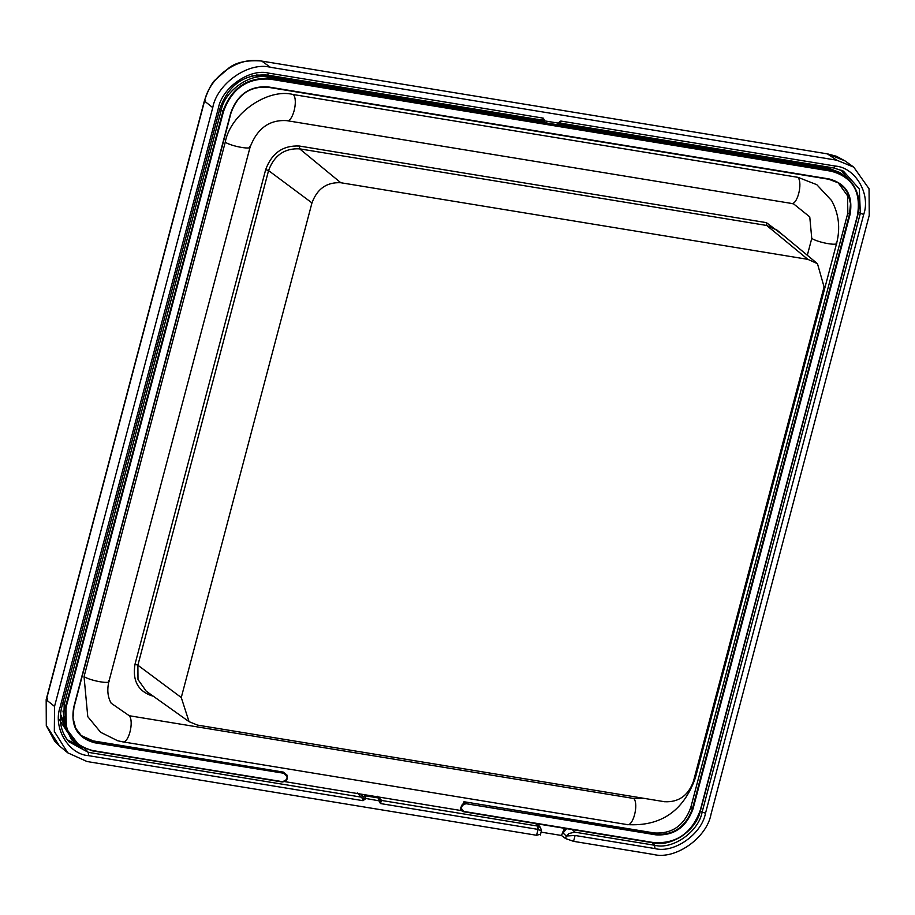 <?xml version="1.0" encoding="UTF-8"?>
<svg xmlns="http://www.w3.org/2000/svg" width="915" height="915" viewBox="0 0 915 915"><rect width="100%" height="100%" fill="white"/><g stroke="black" fill="none" stroke-linecap="round" stroke-linejoin="round"><path stroke-width="1.37" d="M108.633 680.657C112.453 684.626 91.26 681.149 84.043 676.631L225.239 142.237C230.237 113.929 267.718 87.714 293.406 94.565C298.45 100.604 292.526 123.045 286.521 120.597L286.772 120.643C269.502 119.533 257.287 128.352 250.104 147.098L108.908 681.492C106.918 689.807 107.684 697.058 111.184 703.223L129.278 715.736L633.866 798.509L643.931 798.337M791.555 203.45L793.648 203.919L809.764 216.901L811.765 238.449L807.316 255.274M838.06 182.611L847.553 195.776L847.839 213.046L690.779 807.476C684.248 825.524 672.102 834.011 654.339 832.97L463.974 801.734L460.417 810.221L463.722 811.765L653.562 842.909C676.482 844.248 692.152 833.29 700.581 810.015L858.041 213.961L859.002 202.833L858.304 197.285L856.451 191.006L853.501 185.253L846.295 177.258L841.114 173.919L831.895 170.773L269.902 78.564C246.981 77.215 231.312 88.183 222.883 111.447L65.823 705.888L66.395 728.775L79.479 745.874L92.289 750.826L282.129 781.97M80.932 735.42L93.067 740.887L283.433 772.123L284.405 773.347L89.624 740.898L81.641 736.072L75.728 728.249L72.96 717.92L73.943 707.295M282.197 781.982L285.777 780.895L287.39 778.345L286.898 774.971L283.433 772.123M284.702 781.604L460.977 810.53M84.043 676.631L87.771 716.651L100.65 732.297L117.692 740.761L122.404 741.768C128.397 744.227 134.333 721.775 129.278 715.736M293.406 94.565L797.994 177.338L816.786 184.681L831.598 200.568C838.826 213.778 840.508 228.029 836.63 243.321L695.434 777.716L694.199 778.459M463.974 801.734L465.998 803.141L462.384 804.251L460.622 808.014L461.251 810.164L463.756 811.777L653.596 842.921C670.226 847.073 696.338 831.621 700.615 810.061L857.664 215.631C861.141 200.648 857.847 188.284 847.793 178.528L839.798 172.5L827.011 167.559L842.543 174.308M94.611 742.763C77.478 738.05 70.512 726.224 73.715 707.284L230.774 112.842C237.42 94.462 249.806 85.816 267.901 86.879L829.184 178.963C846.318 183.675 853.283 195.501 850.069 214.442L693.021 808.871C686.364 827.263 673.989 835.91 655.883 834.846L466.044 803.702C460.622 805.509 459.936 808.094 463.997 811.456L653.836 842.601C676.505 843.927 692.003 833.096 700.341 810.072L857.401 215.643C861.404 191.921 852.688 177.11 831.232 171.208L269.959 79.125C247.29 77.798 231.792 88.629 223.454 111.641L66.395 706.083C62.38 729.804 71.107 744.616 92.564 750.517L282.163 781.982C286.727 781.433 288.248 779.02 286.75 774.753L284.405 773.347L94.611 742.763L93.067 740.887M693.387 781.547L824.072 286.91L817.472 263.703L807.854 259.357L340.803 182.737C326.815 182.028 317.196 188.742 311.969 202.901L181.273 697.539L189.039 721.649L197.503 725.103L664.553 801.723C678.541 802.432 688.149 795.707 693.387 781.547M466.044 803.702L655.838 834.286L654.339 832.97M284.451 773.907C288.534 777.281 287.859 779.855 282.403 781.662L92.289 750.826L79.479 745.874L74.046 741.882L63.833 724.588L64.164 704.687L221.213 110.246L219.76 109.045M66.097 725.755L62.975 711.046M542.892 122.278L268.404 77.249C250.619 72.514 224.667 90.665 221.213 110.246L223.454 111.641M831.232 171.208L829.676 169.332L557.59 124.692M540.056 834.366L536.533 835.269L86.994 761.52L67.744 752.816L54.328 731.462L54.545 706.403L212.749 107.627C216.969 83.677 248.686 61.499 270.417 67.287L836.79 160.205L853.729 167.113L869.044 188.764L869.25 215.322L711.046 814.098C706.826 838.037 675.11 860.226 653.367 854.438L573.556 841.343L575.1 835.487L566.236 836.001L563.045 832.97L566.625 828.647M541.154 832.147L561.455 835.475L565.562 838.552L573.556 841.343M558.001 123.067L560.803 121.043L556.8 124.68L543.636 122.519L544.86 120.917L543.43 120.677L543.316 118.172L544.86 120.917L558.001 123.067M377.689 796.267L381.601 800.453L537.677 826.073L537.928 829.379L541.36 830.843L540.399 834.995M537.928 829.379L380.48 803.553L378.936 800.808L380.045 800.797L380.468 803.576L380.949 802.009L380.263 801.574M539.358 119.693L541.772 121.055L540.308 119.819L267.26 75.03L268.873 73.154C249.806 68.065 221.979 87.531 218.273 108.53L60.07 707.306C52.83 727.734 68.488 754.326 88.549 755.664L362.992 800.682L364.41 798.223L378.936 800.808L378.696 798.006L365.531 795.856L365.794 798.658L362.992 800.682L362.935 799.058L357.296 792.928M561.455 835.475L564.544 828.315M575.26 835.509L654.923 848.571C673.989 853.661 701.805 834.194 705.511 813.195L863.714 214.419C870.954 193.991 855.296 167.399 835.246 166.061L560.803 121.043L560.632 123.17L560.506 122.404L558.756 123.868M543.304 122.358L540.536 119.876M541.772 121.055L540.353 119.842L542.504 119.442L543.327 118.149L268.873 73.154M535.572 823.557L537.963 826.131L538.089 829.413L536.533 835.269M380.217 799.275L381.658 800.511L380.949 802.009L380.045 800.797L380.274 799.344L381.669 800.511M537.963 826.131L540.605 827.618L541.406 831.186M538.535 119.419L537.139 120.952M574.734 832.158L568.993 833.531L566.236 836.001L565.562 838.552M542.664 122.141L543.453 122.45L544.7 120.906M559.66 122.587L560.506 122.404M556.617 124.612L543.464 122.45L541.84 121.089L543.43 120.677L542.504 119.442L543.19 119.888M363.793 798.875L362.935 799.058L364.41 798.235L363.381 796.576L360.647 794.071M379.084 800.819L378.696 798.006L380.274 799.344M378.696 798.006L377.472 796.828M363.987 794.609L365.531 795.844L361.391 797.194M365.394 795.741L361.345 797.148L88.298 752.347L88.549 755.664M633.866 798.509C638.922 804.548 632.986 827 626.992 824.552L627.232 824.598C660.882 826.622 683.619 810.999 695.434 777.716M153.96 696.452C138.554 692.072 132.229 681.343 134.997 664.244L265.682 169.607C271.801 153.057 283.032 145.21 299.388 146.034L766.438 222.654L783.938 235.864M117.692 740.761L122.404 741.768M811.765 238.449C818.982 242.978 840.176 246.455 836.344 242.486M797.994 177.338C803.038 183.377 797.102 205.829 791.109 203.37L286.772 120.643M249.818 146.263C253.649 150.232 232.456 146.755 225.239 142.237M189.039 721.649L146.24 691.202L137.993 679.536L137.879 665.216L134.997 664.244M181.273 697.539L137.879 665.216L268.564 170.579L265.682 169.607M766.438 222.654L766.69 225.467L483.406 178.997L299.651 148.848L299.388 146.034M340.803 182.737L299.651 148.848C284.576 148.081 274.214 155.321 268.564 170.579L311.969 202.901M807.854 259.357L766.69 225.467L777.075 230.157L817.472 263.703M690.779 807.476L692.449 808.688C685.884 826.805 673.692 835.338 655.838 834.286L655.883 834.846M847.839 213.046L849.497 214.247L692.449 808.688L693.021 808.871M828.967 179.283L838.872 183.126L844.854 188.627L847.736 193.225L850.515 203.553L849.497 214.247L850.069 214.442M73.966 707.215L231.026 112.785C237.58 94.668 249.784 86.136 267.626 87.188L828.899 179.271M81.641 736.072C73.852 728.557 71.301 718.95 73.989 707.261L231.049 112.831C237.625 94.691 249.829 86.147 267.66 87.2L828.933 179.283L838.872 183.126M66.395 706.083L62.7 703.475M74.046 741.882L71.599 739.686L60.367 713.78M269.959 79.125L265.739 75.476L539.942 120.46M251.865 75.911L265.396 75.339L539.759 120.345M841.137 173.438L845.334 177.11M265.007 75.362L256.234 75.019M826.291 167.434L559.282 123.628M827.732 153.926L836.493 156.293L844.922 160.857L827.251 153.8L836.79 160.205M827.046 153.811L262.422 61.191L827.435 153.88M261.347 61.019L261.553 60.996C247.244 59.955 236.425 62.22 229.116 67.779L214.979 80.143C211.697 83.128 208.162 90.025 204.377 100.844L46.173 699.62L46.299 725.664L54.854 741.447L59.418 745.908L46.288 725.355L46.322 699.861L204.525 101.085C210.061 76.174 238.655 56.17 261.747 61.076L270.417 67.287M205.578 100.753L204.525 101.085L205.578 100.753M205.383 101.474L204.342 101.805L205.383 101.474M47.569 698.808L46.516 699.14L47.569 698.808M47.374 699.529L46.322 699.861L47.374 699.529M212.749 107.627L204.525 101.085M54.545 706.403L46.322 699.861M534.715 119.522L263.886 74.687M74.104 741.928L58.56 718.664M559.969 123.251L827.846 167.022M563.045 832.97L562.359 832.067M572.252 829.573L575.02 832.193L654.671 845.266C672.559 850.035 698.66 831.781 702.137 812.074L705.511 813.195M700.375 810.907L702.137 812.074L860.34 213.298L863.714 214.419M835.246 166.061L833.634 167.937L843.39 171.105L833.942 167.994M858.453 212.051L860.34 213.298L859.322 188.959L843.39 171.105M833.634 167.937L560.586 123.148M267.26 75.03L540.468 119.876M218.273 108.53L219.92 108.45L61.717 707.226C58.503 720.757 60.916 732.286 68.945 741.802L88.298 752.347L84.306 748.138M60.07 707.306L61.717 707.226M840.954 169.996L854.496 186.9M83.071 747.91L67.264 739.743M652.235 842.692L654.671 845.266L654.923 848.571M378.593 797.903L381.601 800.453M378.101 796.931L379.748 798.52M363.289 796.485L361.322 797.125M122.644 741.825L627.232 824.598M793.648 203.919L791.349 203.427M71.599 739.686L60.299 716.96M559.362 123.559L826.668 167.411L839.798 172.5M853.729 167.113L844.922 160.857M67.744 752.816L59.429 745.908M833.782 167.994L560.735 123.193L556.8 124.68M267.409 75.076C244.362 73.703 228.533 84.832 219.92 108.45M537.345 823.729L540.605 827.618M542.732 122.187L543.601 122.519M542.572 122.095L537.791 119.144"/></g></svg>
